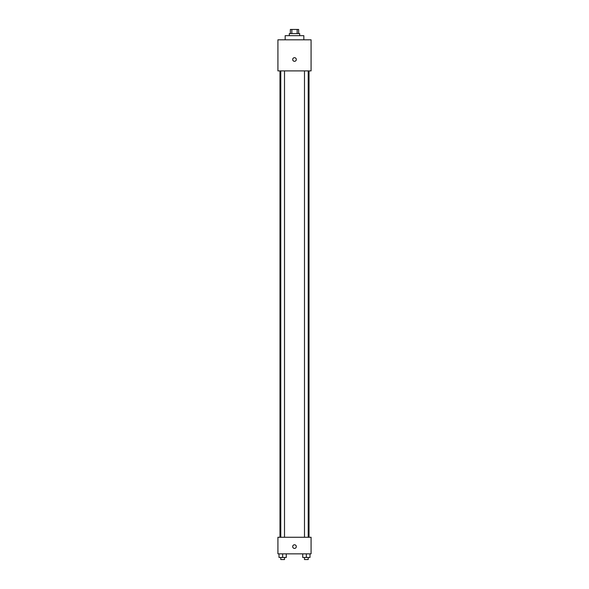 <?xml version="1.0" encoding="UTF-8"?>
<svg xmlns="http://www.w3.org/2000/svg" width="589" height="589" viewBox="0 0 589 589"><rect width="100%" height="100%" fill="white"/><g stroke="black" fill="none" stroke-linecap="round" stroke-linejoin="round"><path stroke-width="0.88" d="M291.842 33.595L291.842 29.45L290.355 29.45L290.355 33.595M291.842 29.45L298.645 29.45L298.645 33.595M297.158 33.595L297.158 29.45M289.317 35.671L289.317 33.595L299.683 33.595L299.683 35.671M303.828 39.816L303.828 35.671L285.172 35.671L285.172 39.816M277.92 39.816L311.08 39.816L311.08 70.901L277.92 70.901L277.92 39.816M294.5 61.315A1.811 1.811 0 0 1 292.932 58.598A1.811 1.811 0 0 1 296.068 58.598A1.811 1.811 0 0 1 294.5 61.315M277.92 537.271L311.08 537.271L311.08 553.851L277.92 553.851L277.92 537.271M294.5 548.411A1.811 1.811 0 0 1 292.932 545.686A1.811 1.811 0 0 1 296.068 545.686A1.811 1.811 0 0 1 294.5 548.411M302.731 553.851L302.731 557.474L309.983 557.474L309.983 553.851L309.983 557.474M306.354 557.474L306.354 553.851M308.224 557.474L308.224 559.55L304.491 559.55L304.491 557.474M279.017 553.851L279.017 557.474L286.269 557.474L286.269 553.851L286.269 557.474M282.646 557.474L282.646 553.851M284.509 557.474L284.509 559.55L280.776 559.55L280.776 557.474M309.011 537.271L309.011 70.901M279.989 537.271L279.989 70.901M304.491 70.901L304.491 537.271M308.224 70.901L308.224 537.271M284.509 537.271L284.509 70.901M280.776 537.271L280.776 70.901"/></g></svg>

